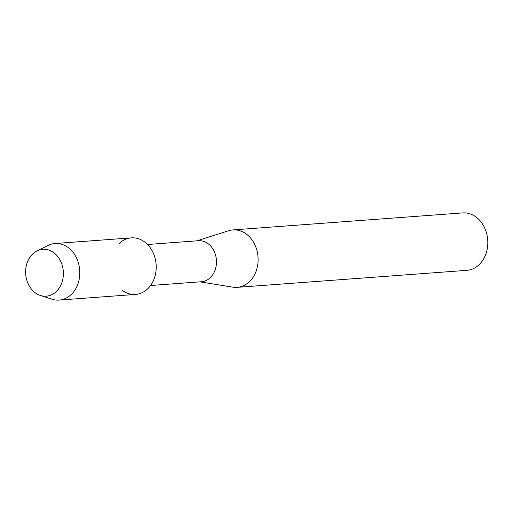 <?xml version="1.0" encoding="UTF-8"?>
<svg xmlns="http://www.w3.org/2000/svg" width="513" height="513" viewBox="0 0 513 513"><rect width="100%" height="100%" fill="white"/><g stroke="black" fill="none" stroke-linecap="round" stroke-linejoin="round"><path stroke-width="0.77" d="M53.487 252.467A23.502 18.84 -94.2 0 0 27.907 260.886A23.502 18.84 -94.2 0 0 35.519 293.006A23.502 18.84 -94.2 0 0 61.098 284.58A23.502 18.84 -94.2 0 0 53.487 252.467A23.502 18.84 -94.2 0 0 37.039 250.883A23.502 18.84 -94.2 0 0 25.65 270.922A23.502 18.84 -94.2 0 0 35.519 293.006A23.502 18.84 -94.2 0 0 40.335 295.45A23.502 18.84 -94.2 0 0 62.169 281.708A23.502 18.84 -94.2 0 0 53.487 252.467M122.607 290.608A28.356 22.732 -94.2 0 0 153.47 280.444A28.356 22.732 -94.2 0 0 144.281 241.694A28.356 22.732 -94.2 0 0 119.125 243.56M150.572 285.504L201.494 281.733A20.565 16.487 -94.2 0 0 216.153 266.003A20.565 16.487 -94.2 0 0 207.836 243.489A20.565 16.487 -94.2 0 0 198.46 240.719L147.539 244.489M199.935 281.849L232.755 287.152A28.792 23.085 -94.2 0 0 237.121 287.344A28.792 23.085 -94.2 0 0 257.641 265.324A28.792 23.085 -94.2 0 0 245.996 233.8A28.792 23.085 -94.2 0 0 232.87 229.92A28.792 23.085 -94.2 0 0 228.58 230.754L196.902 240.834M237.121 287.344L466.83 270.338A28.792 23.085 -94.2 0 0 487.35 248.318A28.792 23.085 -94.2 0 0 475.705 216.794A28.792 23.085 -94.2 0 0 462.579 212.914L232.87 229.92M40.335 295.45L52.012 299.214A28.356 22.732 -94.2 0 0 59.13 300.086A28.356 22.732 -94.2 0 0 79.342 278.399A28.356 22.732 -94.2 0 0 67.876 247.349A28.356 22.732 -94.2 0 0 54.942 243.528A28.356 22.732 -94.2 0 0 48.03 245.438L37.039 250.883M59.13 300.086L135.541 294.43A28.356 22.732 -94.2 0 0 155.753 272.743A28.356 22.732 -94.2 0 0 144.281 241.694A28.356 22.732 -94.2 0 0 131.354 237.872L54.942 243.528"/></g></svg>
